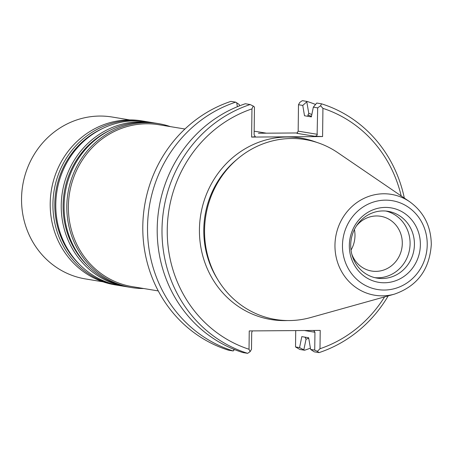 <?xml version="1.0" encoding="UTF-8"?>
<svg xmlns="http://www.w3.org/2000/svg" width="454" height="454" viewBox="0 0 454 454"><rect width="100%" height="100%" fill="white"/><g stroke="black" fill="none" stroke-linecap="round" stroke-linejoin="round"><path stroke-width="0.68" d="M184.937 129.015L158.94 124.737A82.043 77.095 99.4 0 0 69.536 193.16A82.043 77.095 99.4 0 0 132.273 286.639L158.264 290.923M129.662 119.913L112.104 117.018A82.043 77.095 99.4 0 0 22.7 185.442A82.043 77.095 99.4 0 0 85.437 278.926L102.996 281.815M170.409 126.626A83.071 78.06 99.4 0 0 158.508 123.624A83.071 78.06 99.4 0 0 67.986 192.905A83.071 78.06 99.4 0 0 131.507 287.552A83.071 78.06 99.4 0 0 143.736 288.528M158.508 123.624L155.779 123.176A83.071 78.06 99.4 0 0 65.257 192.451A83.071 78.06 99.4 0 0 128.777 287.104L131.507 287.552M154.354 122.955A83.071 78.06 99.4 0 0 152.93 122.705A83.071 78.06 99.4 0 0 62.408 191.985A83.071 78.06 99.4 0 0 125.928 286.633A83.071 78.06 99.4 0 0 127.358 286.854M152.93 122.705L147.476 121.808A83.071 78.06 99.4 0 0 56.954 191.083A83.071 78.06 99.4 0 0 120.475 285.736L125.928 286.633M146.046 121.587A83.071 78.06 99.4 0 0 144.627 121.337A83.071 78.06 99.4 0 0 54.1 190.618A83.071 78.06 99.4 0 0 117.62 285.265A83.071 78.06 99.4 0 0 119.05 285.487M144.627 121.337L141.898 120.889A83.071 78.06 99.4 0 0 51.376 190.164A83.071 78.06 99.4 0 0 114.896 284.817L117.62 285.265M354.983 235.683A27.751 26.077 99.4 0 0 354.409 229.525A27.751 26.077 -80.6 0 1 354.988 235.683A27.751 26.077 -80.6 0 1 351.021 250.08A27.751 26.077 99.4 0 0 354.983 235.683M351.822 254.2A27.751 26.077 99.4 0 0 371.667 271.049A27.751 26.077 99.4 0 0 402.295 243.475A27.751 26.077 99.4 0 0 380.685 216.286A27.751 26.077 99.4 0 0 356.486 225.876M374.913 277.678A33.84 31.803 99.4 0 0 410.087 243.77A33.84 31.803 99.4 0 0 385.889 211.048M414.423 244.485A33.84 31.803 99.4 0 0 388.074 211.326A33.84 31.803 99.4 0 0 351.192 239.553A33.84 31.803 99.4 0 0 377.07 278.115A33.84 31.803 99.4 0 0 414.423 244.485M420.37 244.831A37.739 35.463 99.4 0 0 367.485 212.597A37.739 35.463 99.4 0 0 366.69 277.859A37.739 35.463 99.4 0 0 420.37 244.831M409.667 201.724L337.81 152.692A91.169 85.67 99.4 0 0 238.163 158.401A91.169 85.67 99.4 0 0 218.107 280.163A91.169 85.67 99.4 0 0 310.661 317.533L394.447 294.135C417.288 286.128 429.575 269.591 431.3 244.513C431.045 226.313 423.837 212.052 409.667 201.724A51.109 48.028 99.4 0 0 335.682 236.999A51.109 48.028 99.4 0 0 394.447 294.135M305.048 337.163L306.036 339.217A119.096 111.911 99.4 0 0 308.731 338.219M311.847 114.476A119.096 111.911 99.4 0 0 308.788 113.369L307.903 115.027L307.965 116.332M233.884 349.319L233.623 350.596M234.446 349.546L233.18 350.953A130.241 122.387 99.4 0 1 147.527 227.426A130.241 122.387 99.4 0 1 235.654 102.156L239.292 104.551L239.513 105.844M295.724 330.586L295.526 346.952L299.861 349.461L304.589 350.238L299.566 347.616L301.808 336.63L308.652 337.759L310.621 349.438L314.259 351.833L319.06 352.622A130.241 122.387 99.4 0 0 388.215 295.877M303.839 349.745L306.036 339.217M253.219 106.037L254.456 107.048L254.121 134.781L255.33 136.699L251.618 137.085L251.959 108.886L253.219 106.037L250.126 104.539L245.33 103.75A130.241 122.387 99.4 0 0 157.197 229.015A130.241 122.387 99.4 0 0 242.856 352.548L247.657 353.337L250.12 351.657L249.025 349.262L249.246 330.932L320.218 330.404L319.991 348.734L317.369 351.356L319.06 352.622M252.316 330.909L251.698 332.725L251.499 349.285L250.12 351.657M250.126 104.539A130.241 122.387 99.4 0 0 161.999 229.809A130.241 122.387 99.4 0 0 247.657 353.337M236.71 102.706L237.368 106.707M308.788 113.369L306.796 101.827L307.057 101.441A130.241 122.387 99.4 0 1 315.468 104.443M304.589 350.238A130.241 122.387 99.4 0 0 310.405 348.144M404.327 198.08A130.241 122.387 99.4 0 0 321.528 103.824L316.733 103.035L313.339 107.161L311.353 116.888L304.509 115.759L302.767 105.419L306.796 101.827M317.369 351.356L314.73 350.113L314.945 332.254L313.703 330.455M310.621 349.438L314.73 350.113M235.654 102.156L230.927 101.378A130.241 122.387 99.4 0 0 142.794 226.642A130.241 122.387 99.4 0 0 228.453 350.176L233.18 350.953M295.526 346.952L299.566 347.616M302.767 105.419L298.488 104.715L299.861 102.343L302.33 100.663L307.057 101.441M251.959 108.886A126.138 118.534 99.4 0 0 167.248 229.69A126.138 118.534 99.4 0 0 249.025 349.262M298.488 104.715L298.164 131.149L296.899 133.323L314.718 136.257L316.115 135.996L317.096 135.19L317.686 107.876L313.339 107.161M317.686 107.876L320.569 105.754L322.93 108.358L322.584 136.558L314.718 136.257M321.528 103.824L320.569 105.754M319.991 348.734A126.138 118.534 99.4 0 0 384.572 296.893M401.2 195.946A126.138 118.534 99.4 0 0 322.93 108.358M251.618 137.085L322.584 136.558M297.546 132.96L258.417 133.243M266.362 133.181L257.424 131.705A91.169 85.67 99.4 0 0 254.161 131.24M110.583 130.009A81.76 76.828 99.4 0 0 88.155 266.135M102.275 128.635A81.76 76.828 99.4 0 0 79.853 264.767M427.225 244.78A45.02 42.307 99.4 0 0 364.136 206.326A45.02 42.307 99.4 0 0 363.183 284.181A45.02 42.307 99.4 0 0 427.225 244.78M305.184 337.572A117.24 110.169 99.4 0 0 305.928 337.311M311.467 116.315A117.24 110.169 99.4 0 0 307.903 115.027M238.163 158.401L236.528 159.763A88.785 83.434 99.4 0 0 216.995 278.347L218.107 280.163M304.435 330.523L314.945 332.254M316.682 142.346A91.941 86.396 99.4 0 0 200.73 214.765A91.941 86.396 99.4 0 0 287.325 320.552M298.164 131.149L317.363 134.31M254.944 136.637L255.33 136.699"/></g></svg>
